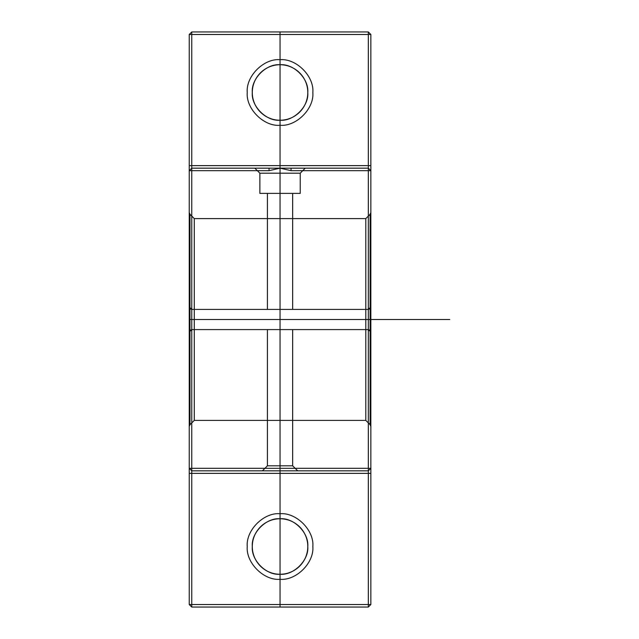 <?xml version="1.0" encoding="UTF-8"?>
<svg xmlns="http://www.w3.org/2000/svg" width="639" height="639" viewBox="0 0 639 639"><rect width="100%" height="100%" fill="white"/><g stroke="black" fill="none" stroke-linecap="round" stroke-linejoin="round"><path stroke-width="0.96" d="M370.852 165.637L368.328 165.637L368.328 31.95L368.328 34.474L191.764 34.474L191.764 31.95L189.24 34.474L189.24 604.526L189.24 473.363L191.764 473.363L191.764 470.839L368.328 470.839L370.852 468.323L368.328 468.323L368.328 329.588L191.764 329.588L191.764 468.323L368.328 468.323L368.328 470.839L370.852 468.323L370.852 604.526L368.328 604.526L370.852 604.526L368.328 607.05L368.328 604.526L368.328 607.05L191.764 607.05L368.328 607.05L370.852 604.526L370.852 34.474L368.328 34.474L368.328 604.526L191.764 604.526L191.764 607.05L189.24 604.526L191.764 604.526L189.24 604.526L191.764 607.05L191.764 604.526L368.328 604.526L368.328 473.363L191.764 473.363L191.764 604.526L191.764 34.474L189.24 34.474L191.764 31.95L368.328 31.95L191.764 31.95L191.764 165.637L368.328 165.637L368.328 168.161L370.852 170.677L370.852 34.474L189.24 34.474L189.24 170.677L191.764 170.677L191.764 309.412L189.975 308.669L189.975 214.297L189.24 212.515L189.24 306.888L191.764 309.412L194.28 309.412L194.28 218.602L194.28 420.398L189.975 424.703L189.975 330.331L191.764 329.588L189.24 332.112L189.975 330.331M280.042 518.764C293.772 517.526 309.028 532.782 307.79 546.513C309.028 560.243 293.772 575.499 280.042 574.261C293.772 575.499 309.028 560.243 307.79 546.513C309.028 532.782 293.772 517.526 280.042 518.764C266.319 517.526 251.055 532.782 252.301 546.513C251.055 560.243 266.319 575.499 280.042 574.261L280.042 579.301C296.264 580.771 314.3 562.735 312.838 546.513C314.3 530.29 296.264 512.254 280.042 513.724C263.819 512.254 245.791 530.29 247.253 546.513C245.791 562.735 263.819 580.771 280.042 579.301C263.819 580.771 245.791 562.735 247.253 546.513C245.791 530.29 263.819 512.254 280.042 513.724C296.264 512.254 314.3 530.29 312.838 546.513C314.3 562.735 296.264 580.771 280.042 579.301L280.042 574.261C266.319 575.499 251.055 560.243 252.301 546.513C251.055 532.782 266.319 517.526 280.042 518.764L280.042 513.724L280.042 518.764M259.865 193.385L300.226 193.385L259.865 193.385L259.865 173.201L300.226 173.201L305.266 168.161L291.041 168.161L368.328 168.161L191.764 168.161L269.051 168.161L269.051 170.677L191.764 170.677L191.764 168.161L189.24 170.677L189.24 306.888L189.975 308.669M292.654 309.412L267.429 309.412L292.654 309.412L292.654 193.385L267.429 193.385L292.654 193.385M370.852 473.363L368.328 473.363L368.328 470.839L191.764 470.839L189.24 468.323L191.764 470.839L191.764 468.323L189.24 468.323L189.24 473.363M269.051 170.677L280.042 168.161L280.042 607.05L280.042 31.95L280.042 168.161L291.041 168.161L291.041 170.677L280.042 168.161L254.817 168.161L305.266 168.161M370.852 212.515L370.852 426.485L370.852 332.112L368.328 329.588L365.804 329.588L365.804 420.398L365.804 218.602L365.804 309.412L368.328 309.412L368.328 168.161L370.852 170.677L370.852 306.888L370.852 212.515L370.109 214.297L370.109 308.669L368.328 309.412L370.852 306.888L370.109 308.669M365.804 329.588L194.28 329.588L194.28 420.398L365.804 420.398L370.109 424.703L370.109 214.297L365.804 218.602L194.28 218.602L189.975 214.297L189.975 424.703L189.24 426.485L189.24 212.515M189.24 170.677L191.764 168.161L191.764 165.637L189.24 165.637M280.042 120.236C293.772 121.474 309.028 106.218 307.79 92.487C309.028 78.757 293.772 63.501 280.042 64.739L280.042 59.699C263.819 58.229 245.791 76.265 247.253 92.487C245.791 108.71 263.819 126.746 280.042 125.276C263.819 126.746 245.791 108.71 247.253 92.487C245.791 76.265 263.819 58.229 280.042 59.699C296.264 58.229 314.3 76.265 312.838 92.487C314.3 108.71 296.264 126.746 280.042 125.276C296.264 126.746 314.3 108.71 312.838 92.487C314.3 76.265 296.264 58.229 280.042 59.699L280.042 64.739C293.772 63.501 309.028 78.757 307.79 92.487C309.028 106.218 293.772 121.474 280.042 120.236L280.042 125.276L280.042 120.236C266.319 121.474 251.055 106.218 252.301 92.487C251.055 78.757 266.319 63.501 280.042 64.739C266.319 63.501 251.055 78.757 252.301 92.487C251.055 106.218 266.319 121.474 280.042 120.236M267.429 309.412L267.429 193.385M267.429 329.588L267.429 465.799L262.389 470.839L297.702 470.839L292.654 465.799L267.429 465.799L292.654 465.799L292.654 329.588L267.429 329.588L292.654 329.588M365.804 309.412L194.28 309.412M370.852 34.474L368.328 31.95L370.852 34.474M300.226 193.385L300.226 173.201L259.865 173.201L254.817 168.161M189.24 468.323L189.24 426.485M368.328 329.588L370.109 330.331L370.109 424.703L370.852 426.485M368.328 309.412L191.764 309.412M291.041 170.677L370.852 170.677M297.702 470.839L262.389 470.839M370.109 330.331L370.852 332.112L370.852 468.323M194.28 329.588L191.764 329.588M280.042 31.95L280.042 607.05M190.558 319.5L449.76 319.5M306.576 538.397A27.749 27.749 0 0 0 259.753 527.59A27.749 27.749 0 0 0 273.804 573.55A27.749 27.749 0 0 0 306.576 538.397M306.576 84.372A27.749 27.749 0 0 0 259.753 73.565A27.749 27.749 0 0 0 273.804 119.525A27.749 27.749 0 0 0 306.576 84.372M267.981 168.161L292.103 168.161L267.981 168.161M260.744 168.161L299.34 168.161L260.744 168.161"/></g></svg>
